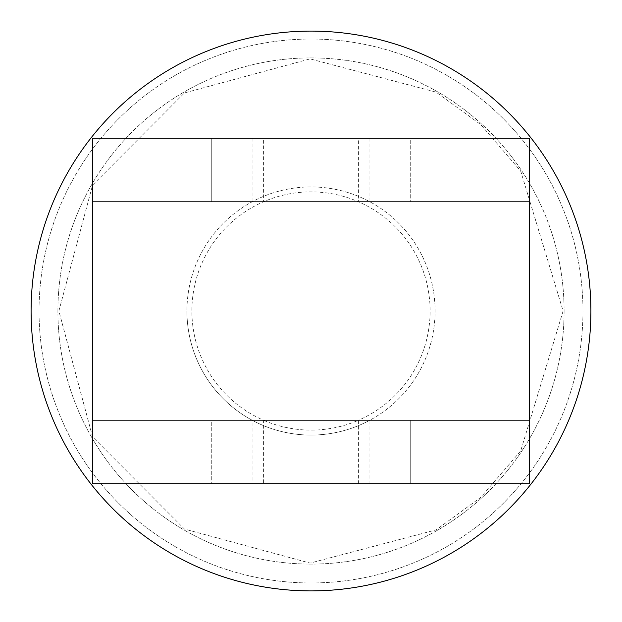 <?xml version="1.0" encoding="UTF-8"?>
<svg xmlns="http://www.w3.org/2000/svg" width="622" height="622" viewBox="0 0 622 622"><rect width="100%" height="100%" fill="white"/><g stroke="black" fill="none" stroke-linecap="round" stroke-linejoin="round"><path stroke-width="0.47" stroke-dasharray="3.11 2.33" d="M263.401 483.706L529.361 483.706L529.361 420.184L92.639 420.184L92.639 483.706L263.401 483.706L263.401 420.184A119.105 119.105 0 0 1 263.401 201.816L263.401 138.294L92.639 138.294L529.361 138.294L263.401 138.294M358.599 483.706L358.599 420.184A119.105 119.105 0 0 1 263.401 420.184L92.639 420.184L92.639 138.294L529.361 138.294L529.361 201.816L92.639 201.816L529.361 201.816L529.361 138.294L529.361 201.816L92.639 201.816L92.639 420.184L92.639 138.294M252.073 138.294L252.073 201.816L92.639 201.816L263.401 201.816A119.105 119.105 0 0 1 358.599 201.816L358.599 138.294M211.744 138.294L410.256 138.294L211.744 138.294L211.744 201.816L410.256 201.816L211.744 201.816L410.256 201.816L211.744 201.816L211.744 138.294L410.256 138.294L410.256 201.816L410.256 138.294L211.744 138.294M369.927 138.294L369.927 201.816A124.066 124.066 0 0 0 186.934 311A124.066 124.066 0 0 1 311 186.934A124.066 124.066 0 0 1 435.066 311A124.066 124.066 0 0 1 311 435.066A124.066 124.066 0 0 1 186.934 311A124.066 124.066 0 0 0 369.927 420.184L529.361 420.184L529.361 483.706L529.361 201.816L529.361 420.184L92.639 420.184L252.073 420.184L252.073 483.706L92.639 483.706L92.639 420.184L529.361 420.184L529.361 201.816L369.927 201.816A124.066 124.066 0 0 1 369.927 420.184L369.927 483.706L252.073 483.706M529.361 201.816L358.599 201.816A119.105 119.105 0 0 1 358.599 420.184L529.361 420.184M410.256 420.184L211.744 420.184L410.256 420.184L410.256 483.706L211.744 483.706L410.256 483.706L211.744 483.706L410.256 483.706L410.256 420.184L211.744 420.184L211.744 483.706L211.744 420.184L410.256 420.184M590.9 311A279.9 279.9 0 0 1 311 590.9A279.9 279.9 0 0 1 31.1 311A279.9 279.9 0 0 1 311 31.1A279.9 279.9 0 0 1 590.9 311M39.038 311A271.962 271.962 0 0 1 311 39.038A271.962 271.962 0 0 1 582.962 311A271.962 271.962 0 0 1 311 582.962A271.962 271.962 0 0 1 39.038 311A271.962 271.962 0 0 1 311 39.038A271.962 271.962 0 0 1 582.962 311A271.962 271.962 0 0 1 311 582.962A271.962 271.962 0 0 1 39.038 311A271.962 271.962 0 0 1 311 39.038A271.962 271.962 0 0 1 582.962 311A271.962 271.962 0 0 1 311 582.962A271.962 271.962 0 0 1 39.038 311A271.962 271.962 0 0 1 311 39.038A271.962 271.962 0 0 1 582.962 311A271.962 271.962 0 0 1 311 582.962A271.962 271.962 0 0 1 39.038 311A271.962 271.962 0 0 1 311 39.038A271.962 271.962 0 0 1 582.962 311A271.962 271.962 0 0 1 311 582.962A271.962 271.962 0 0 1 39.038 311A271.962 271.962 0 0 1 311 39.038A271.962 271.962 0 0 1 582.962 311A271.962 271.962 0 0 1 311 582.962A271.962 271.962 0 0 1 39.038 311M57.9 311A253.1 253.1 0 0 1 311 57.9A253.1 253.1 0 0 1 564.1 311A253.1 253.1 0 0 1 311 564.1A253.1 253.1 0 0 1 57.9 311A253.1 253.1 0 0 1 311 57.9A253.1 253.1 0 0 1 564.1 311A253.1 253.1 0 0 1 311 564.1A253.1 253.1 0 0 1 57.9 311M92.639 420.184L92.639 483.706L369.927 483.706M563.112 311L520.684 450.973L480.806 497.351L436.108 529.874L310.098 563.104L184.477 529.058L92.577 436.893L58.888 311L92.577 185.107L184.477 92.942L310.098 58.896L436.108 92.126L480.806 124.649L520.684 171.027L563.112 311L520.684 450.973L480.806 497.351L436.108 529.874L310.098 563.104L184.477 529.058L92.577 436.893L58.888 311L92.577 185.107L184.477 92.942L310.098 58.896L436.108 92.126L480.806 124.649L520.684 171.027L563.112 311"/><path stroke-width="0.93" d="M92.639 138.294L92.639 201.816L92.639 138.294L529.361 138.294L529.361 420.184L92.639 420.184L92.639 483.706L92.639 201.816L529.361 201.816M92.639 483.706L529.361 483.706L529.361 420.184M31.1 311A279.9 279.9 0 0 1 311 31.1A279.9 279.9 0 0 1 590.9 311A279.9 279.9 0 0 1 311 590.9A279.9 279.9 0 0 1 31.1 311"/></g></svg>
